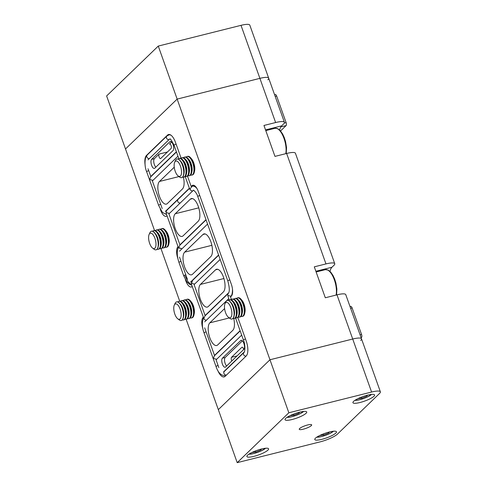 <?xml version="1.0" encoding="UTF-8"?>
<svg xmlns="http://www.w3.org/2000/svg" width="487" height="487" viewBox="0 0 487 487"><rect width="100%" height="100%" fill="white"/><g stroke="black" fill="none" stroke-linecap="round" stroke-linejoin="round"><path stroke-width="0.73" d="M235.55 317.914L243.476 340.176A2.161 0.45 -19.6 0 1 245.485 338.982M229.17 300.004L227.788 295.53L231.246 296.218M240.176 330.917L214.402 355.808L213.355 358.45L216.691 359.272M192.791 190.861A2.161 1.918 -134 0 1 190.082 188.889L191.981 186.436M190.082 188.889L190.033 189.498L189.613 188.907L185.206 176.537M228.153 295.81A2.161 1.918 46 0 1 228.36 293.344C229.748 291.713 229.584 287.61 227.861 281.042L197.813 196.657A2.161 0.45 -19.6 0 1 199.731 195.494M182.01 248.772L178.382 247.633L166.25 213.568L166.116 212.594L169.452 213.416M182.035 248.766L178.705 247.944L179.752 245.296L206.08 219.868M206.525 320.105C205.331 320.269 204.443 319.776 203.876 318.626L191.361 284.085L192.517 280.457M203.876 318.626L204.917 315.984L228.36 293.344M218.663 255.206L192.335 280.634L191.288 283.276L194.617 284.098M189.443 188.432L166.56 210.53L166.116 212.594M178.826 158.628L174.096 145.345A2.161 0.45 -19.6 0 1 176.105 144.146M176.464 151.987L150.69 176.878L149.643 179.52L152.973 180.342M174.699 162.195L175.509 160.467A9.594 3.933 75.9 0 1 176.16 159.511A9.594 3.933 75.9 0 1 176.976 159.042A9.594 3.933 75.9 0 1 182.826 166.323A9.594 3.933 75.9 0 1 182.455 177.183A9.594 3.933 75.9 0 1 181.639 177.652A9.594 3.933 75.9 0 1 179.673 177.091L178.145 175.947A7.938 3.257 75.9 0 1 174.687 169.506A7.938 3.257 75.9 0 1 174.699 162.195A7.938 3.257 75.9 0 1 175.241 161.404A7.938 3.257 75.9 0 1 180.47 166.177A7.938 3.257 75.9 0 1 180.446 176.026A7.938 3.257 75.9 0 1 178.145 175.947M177.055 159.024A9.594 3.933 75.9 0 1 177.14 158.999A9.594 3.933 75.9 0 1 180.135 160.558A9.594 3.933 75.9 0 1 182.649 165.239A9.594 3.933 75.9 0 1 183.709 174.827A9.594 3.933 75.9 0 1 182.613 177.146A9.594 3.933 75.9 0 1 181.803 177.615A9.594 3.933 75.9 0 1 181.718 177.633M180.135 160.558L181.042 161.641A7.938 3.257 75.9 0 1 183.124 165.513A7.938 3.257 75.9 0 1 184.001 173.445L183.709 174.827M178.248 159.085A9.594 3.933 75.9 0 1 178.376 158.957A9.594 3.933 75.9 0 1 179.192 158.488A9.594 3.933 75.9 0 1 184.701 164.722A9.594 3.933 75.9 0 1 184.664 176.629A9.594 3.933 75.9 0 1 183.855 177.098A9.594 3.933 75.9 0 1 182.741 177.012M179.192 158.488L179.788 158.336A9.594 3.933 75.9 0 1 182.783 159.894A9.594 3.933 75.9 0 1 185.297 164.576A9.594 3.933 75.9 0 1 186.357 174.163A9.594 3.933 75.9 0 1 185.267 176.477A9.594 3.933 75.9 0 1 184.451 176.945L183.855 177.098M182.783 159.894L183.696 160.978A7.938 3.257 75.9 0 1 185.778 164.843A7.938 3.257 75.9 0 1 186.655 172.782L186.357 174.163M180.902 158.421A9.594 3.933 75.9 0 1 181.024 158.293A9.594 3.933 75.9 0 1 181.84 157.825A9.594 3.933 75.9 0 1 187.349 164.058A9.594 3.933 75.9 0 1 187.318 175.965A9.594 3.933 75.9 0 1 186.503 176.434A9.594 3.933 75.9 0 1 185.395 176.349M181.84 157.825L182.442 157.672A9.594 3.933 75.9 0 1 185.437 159.231A9.594 3.933 75.9 0 1 187.952 163.906A9.594 3.933 75.9 0 1 189.011 173.494A9.594 3.933 75.9 0 1 187.921 175.813A9.594 3.933 75.9 0 1 187.105 176.282L186.503 176.434M185.437 159.231L186.351 160.314A7.938 3.257 75.9 0 1 188.426 164.18A7.938 3.257 75.9 0 1 189.303 172.112L189.011 173.494M183.55 157.758A9.594 3.933 75.9 0 1 183.678 157.63A9.594 3.933 75.9 0 1 184.494 157.161A9.594 3.933 75.9 0 1 190.003 163.395A9.594 3.933 75.9 0 1 189.973 175.302A9.594 3.933 75.9 0 1 189.157 175.77A9.594 3.933 75.9 0 1 188.043 175.685M184.494 157.161L185.09 157.009A9.594 3.933 75.9 0 1 188.092 158.567A9.594 3.933 75.9 0 1 190.606 163.242A9.594 3.933 75.9 0 1 191.665 172.83A9.594 3.933 75.9 0 1 190.569 175.15A9.594 3.933 75.9 0 1 189.76 175.618L189.157 175.77M188.092 158.567L188.999 159.645A7.938 3.257 75.9 0 1 191.081 163.516A7.938 3.257 75.9 0 1 191.957 171.448L191.665 172.83M186.204 157.094A9.594 3.933 75.9 0 1 186.332 156.966A9.594 3.933 75.9 0 1 187.142 156.497A9.594 3.933 75.9 0 1 192.657 162.731A9.594 3.933 75.9 0 1 192.621 174.638A9.594 3.933 75.9 0 1 191.811 175.107A9.594 3.933 75.9 0 1 190.697 175.022M187.142 156.497L187.745 156.345A9.594 3.933 75.9 0 1 190.74 157.904A9.594 3.933 75.9 0 1 193.254 162.579A9.594 3.933 75.9 0 1 194.313 172.167A9.594 3.933 75.9 0 1 193.223 174.486A9.594 3.933 75.9 0 1 192.408 174.955L191.811 175.107M190.74 157.904L191.653 158.981A7.938 3.257 75.9 0 1 193.735 162.853A7.938 3.257 75.9 0 1 194.611 170.785L194.313 172.167M174.316 305.057L175.125 303.334A9.594 3.933 75.9 0 1 175.783 302.378A9.594 3.933 75.9 0 1 176.592 301.91A9.594 3.933 75.9 0 1 182.448 309.184A9.594 3.933 75.9 0 1 182.071 320.05A9.594 3.933 75.9 0 1 181.255 320.519A9.594 3.933 75.9 0 1 179.295 319.953L177.767 318.815A7.938 3.257 75.9 0 1 174.303 312.368A7.938 3.257 75.9 0 1 174.316 305.057A7.938 3.257 75.9 0 1 174.857 304.272A7.938 3.257 75.9 0 1 180.093 309.038A7.938 3.257 75.9 0 1 180.062 318.888A7.938 3.257 75.9 0 1 177.767 318.815M176.678 301.891A9.594 3.933 75.9 0 1 176.757 301.867A9.594 3.933 75.9 0 1 179.752 303.425A9.594 3.933 75.9 0 1 182.266 308.101A9.594 3.933 75.9 0 1 183.325 317.688A9.594 3.933 75.9 0 1 182.235 320.008A9.594 3.933 75.9 0 1 181.42 320.476A9.594 3.933 75.9 0 1 181.341 320.495M179.752 303.425L180.665 304.503A7.938 3.257 75.9 0 1 182.741 308.374A7.938 3.257 75.9 0 1 183.617 316.307L183.325 317.688M177.865 301.952A9.594 3.933 75.9 0 1 177.992 301.824A9.594 3.933 75.9 0 1 178.808 301.356A9.594 3.933 75.9 0 1 184.317 307.589A9.594 3.933 75.9 0 1 184.287 319.496A9.594 3.933 75.9 0 1 183.471 319.965A9.594 3.933 75.9 0 1 182.357 319.88M178.808 301.356L179.405 301.203A9.594 3.933 75.9 0 1 182.406 302.762A9.594 3.933 75.9 0 1 184.92 307.437A9.594 3.933 75.9 0 1 185.979 317.025A9.594 3.933 75.9 0 1 184.883 319.344A9.594 3.933 75.9 0 1 184.074 319.813L183.471 319.965M182.406 302.762L183.313 303.839A7.938 3.257 75.9 0 1 185.395 307.711A7.938 3.257 75.9 0 1 186.271 315.643L185.979 317.025M180.519 301.289A9.594 3.933 75.9 0 1 180.647 301.155A9.594 3.933 75.9 0 1 181.456 300.686A9.594 3.933 75.9 0 1 186.971 306.926A9.594 3.933 75.9 0 1 186.935 318.827A9.594 3.933 75.9 0 1 186.125 319.295A9.594 3.933 75.9 0 1 185.011 319.21M181.456 300.686L182.059 300.54A9.594 3.933 75.9 0 1 185.054 302.098A9.594 3.933 75.9 0 1 187.568 306.773A9.594 3.933 75.9 0 1 188.627 316.361A9.594 3.933 75.9 0 1 187.538 318.681A9.594 3.933 75.9 0 1 186.722 319.149L186.125 319.295M185.054 302.098L185.967 303.176A7.938 3.257 75.9 0 1 188.049 307.047A7.938 3.257 75.9 0 1 188.926 314.979L188.627 316.361M183.173 300.625A9.594 3.933 75.9 0 1 183.295 300.491A9.594 3.933 75.9 0 1 184.11 300.022A9.594 3.933 75.9 0 1 189.62 306.262A9.594 3.933 75.9 0 1 189.589 318.163A9.594 3.933 75.9 0 1 188.773 318.632A9.594 3.933 75.9 0 1 187.665 318.547M184.11 300.022L184.713 299.87A9.594 3.933 75.9 0 1 187.708 301.435A9.594 3.933 75.9 0 1 190.222 306.11A9.594 3.933 75.9 0 1 191.281 315.698A9.594 3.933 75.9 0 1 190.192 318.017A9.594 3.933 75.9 0 1 189.376 318.486L188.773 318.632M187.708 301.435L188.615 302.512A7.938 3.257 75.9 0 1 190.697 306.384A7.938 3.257 75.9 0 1 191.574 314.316L191.281 315.698M185.821 299.962A9.594 3.933 75.9 0 1 185.949 299.828A9.594 3.933 75.9 0 1 186.764 299.359A9.594 3.933 75.9 0 1 192.274 305.593A9.594 3.933 75.9 0 1 192.243 317.5A9.594 3.933 75.9 0 1 191.428 317.968A9.594 3.933 75.9 0 1 190.314 317.883M186.764 299.359L187.361 299.207A9.594 3.933 75.9 0 1 190.356 300.765A9.594 3.933 75.9 0 1 192.876 305.446A9.594 3.933 75.9 0 1 193.936 315.034A9.594 3.933 75.9 0 1 192.84 317.347A9.594 3.933 75.9 0 1 192.024 317.816L191.428 317.968M190.356 300.765L191.269 301.849A7.938 3.257 75.9 0 1 193.351 305.714A7.938 3.257 75.9 0 1 194.228 313.652L193.936 315.034M225.043 303.571L225.852 301.843A9.594 3.933 75.9 0 1 226.504 300.887A9.594 3.933 75.9 0 1 227.319 300.418A9.594 3.933 75.9 0 1 233.17 307.699A9.594 3.933 75.9 0 1 232.798 318.559A9.594 3.933 75.9 0 1 231.982 319.028A9.594 3.933 75.9 0 1 230.016 318.468L228.488 317.323A7.938 3.257 75.9 0 1 225.024 310.883A7.938 3.257 75.9 0 1 225.043 303.571A7.938 3.257 75.9 0 1 225.584 302.78A7.938 3.257 75.9 0 1 230.814 307.553A7.938 3.257 75.9 0 1 230.789 317.402A7.938 3.257 75.9 0 1 228.488 317.323M227.399 300.4A9.594 3.933 75.9 0 1 227.478 300.382A9.594 3.933 75.9 0 1 230.473 301.94A9.594 3.933 75.9 0 1 232.987 306.615A9.594 3.933 75.9 0 1 234.052 316.203A9.594 3.933 75.9 0 1 232.956 318.522A9.594 3.933 75.9 0 1 232.141 318.991A9.594 3.933 75.9 0 1 232.062 319.009M230.473 301.94L231.386 303.017A7.938 3.257 75.9 0 1 233.468 306.889A7.938 3.257 75.9 0 1 234.344 314.821L234.052 316.203M228.592 300.467A9.594 3.933 75.9 0 1 228.713 300.333A9.594 3.933 75.9 0 1 229.529 299.864A9.594 3.933 75.9 0 1 235.038 306.098A9.594 3.933 75.9 0 1 235.008 318.005A9.594 3.933 75.9 0 1 234.192 318.474A9.594 3.933 75.9 0 1 233.084 318.388M229.529 299.864L230.132 299.712A9.594 3.933 75.9 0 1 233.127 301.27A9.594 3.933 75.9 0 1 235.641 305.952A9.594 3.933 75.9 0 1 236.7 315.539A9.594 3.933 75.9 0 1 235.611 317.853A9.594 3.933 75.9 0 1 234.795 318.328L234.192 318.474M233.127 301.27L234.04 302.354A7.938 3.257 75.9 0 1 236.116 306.226A7.938 3.257 75.9 0 1 236.992 314.158L236.7 315.539M231.246 299.797A9.594 3.933 75.9 0 1 231.368 299.669A9.594 3.933 75.9 0 1 232.183 299.201A9.594 3.933 75.9 0 1 237.693 305.434A9.594 3.933 75.9 0 1 237.662 317.341A9.594 3.933 75.9 0 1 236.846 317.81A9.594 3.933 75.9 0 1 235.732 317.725M232.183 299.201L232.786 299.048A9.594 3.933 75.9 0 1 235.781 300.607A9.594 3.933 75.9 0 1 238.295 305.288A9.594 3.933 75.9 0 1 239.354 314.876A9.594 3.933 75.9 0 1 238.259 317.189A9.594 3.933 75.9 0 1 237.449 317.658L236.846 317.81M235.781 300.607L236.688 301.69A7.938 3.257 75.9 0 1 238.77 305.556A7.938 3.257 75.9 0 1 239.647 313.488L239.354 314.876M233.894 299.134A9.594 3.933 75.9 0 1 234.022 299.006A9.594 3.933 75.9 0 1 234.837 298.537A9.594 3.933 75.9 0 1 240.347 304.771A9.594 3.933 75.9 0 1 240.31 316.678A9.594 3.933 75.9 0 1 239.501 317.147A9.594 3.933 75.9 0 1 238.387 317.061M234.837 298.537L235.434 298.385A9.594 3.933 75.9 0 1 238.429 299.943A9.594 3.933 75.9 0 1 240.943 304.618A9.594 3.933 75.9 0 1 242.002 314.206A9.594 3.933 75.9 0 1 240.913 316.526A9.594 3.933 75.9 0 1 240.097 316.994L239.501 317.147M238.429 299.943L239.342 301.027A7.938 3.257 75.9 0 1 241.424 304.892A7.938 3.257 75.9 0 1 242.301 312.824L242.002 314.206M236.548 298.47A9.594 3.933 75.9 0 1 236.67 298.342A9.594 3.933 75.9 0 1 237.486 297.874A9.594 3.933 75.9 0 1 242.995 304.107A9.594 3.933 75.9 0 1 242.964 316.014A9.594 3.933 75.9 0 1 242.149 316.483A9.594 3.933 75.9 0 1 241.041 316.398M237.486 297.874L238.088 297.721A9.594 3.933 75.9 0 1 241.083 299.28A9.594 3.933 75.9 0 1 243.597 303.955A9.594 3.933 75.9 0 1 244.657 313.543A9.594 3.933 75.9 0 1 243.567 315.862A9.594 3.933 75.9 0 1 242.751 316.331L242.149 316.483M241.083 299.28L241.996 300.357A7.938 3.257 75.9 0 1 244.072 304.229A7.938 3.257 75.9 0 1 244.949 312.161L244.657 313.543M149.15 234.369L149.953 232.64A9.594 3.933 75.9 0 1 150.611 231.69A9.594 3.933 75.9 0 1 151.42 231.222A9.594 3.933 75.9 0 1 157.277 238.496A9.594 3.933 75.9 0 1 156.899 249.362A9.594 3.933 75.9 0 1 156.09 249.831A9.594 3.933 75.9 0 1 154.123 249.265L152.595 248.12A7.938 3.257 75.9 0 1 149.132 241.68A7.938 3.257 75.9 0 1 149.15 234.369A7.938 3.257 75.9 0 1 149.686 233.577A7.938 3.257 75.9 0 1 154.921 238.35A7.938 3.257 75.9 0 1 154.89 248.2A7.938 3.257 75.9 0 1 152.595 248.12M151.506 231.203A9.594 3.933 75.9 0 1 151.585 231.179A9.594 3.933 75.9 0 1 154.58 232.737A9.594 3.933 75.9 0 1 157.094 237.412A9.594 3.933 75.9 0 1 158.153 247A9.594 3.933 75.9 0 1 157.064 249.32A9.594 3.933 75.9 0 1 156.248 249.788A9.594 3.933 75.9 0 1 156.169 249.807M154.58 232.737L155.493 233.815A7.938 3.257 75.9 0 1 157.569 237.686A7.938 3.257 75.9 0 1 158.452 245.618L158.153 247M152.699 231.264A9.594 3.933 75.9 0 1 152.821 231.136A9.594 3.933 75.9 0 1 153.636 230.661A9.594 3.933 75.9 0 1 159.146 236.901A9.594 3.933 75.9 0 1 159.115 248.808A9.594 3.933 75.9 0 1 158.299 249.277A9.594 3.933 75.9 0 1 157.185 249.192M153.636 230.661L154.239 230.515A9.594 3.933 75.9 0 1 157.234 232.074A9.594 3.933 75.9 0 1 159.748 236.749A9.594 3.933 75.9 0 1 160.807 246.337A9.594 3.933 75.9 0 1 159.712 248.656A9.594 3.933 75.9 0 1 158.902 249.125L158.299 249.277M157.234 232.074L158.141 233.151A7.938 3.257 75.9 0 1 160.223 237.023A7.938 3.257 75.9 0 1 161.1 244.955L160.807 246.337M155.347 230.601A9.594 3.933 75.9 0 1 155.475 230.467A9.594 3.933 75.9 0 1 156.29 229.998A9.594 3.933 75.9 0 1 161.8 236.238A9.594 3.933 75.9 0 1 161.763 248.139A9.594 3.933 75.9 0 1 160.953 248.607A9.594 3.933 75.9 0 1 159.839 248.522M156.29 229.998L156.887 229.852A9.594 3.933 75.9 0 1 159.882 231.41A9.594 3.933 75.9 0 1 162.396 236.085A9.594 3.933 75.9 0 1 163.455 245.673A9.594 3.933 75.9 0 1 162.366 247.993A9.594 3.933 75.9 0 1 161.55 248.461L160.953 248.607M159.882 231.41L160.795 232.488A7.938 3.257 75.9 0 1 162.877 236.359A7.938 3.257 75.9 0 1 163.754 244.291L163.455 245.673M158.001 229.937A9.594 3.933 75.9 0 1 158.123 229.803A9.594 3.933 75.9 0 1 158.939 229.334A9.594 3.933 75.9 0 1 164.448 235.568A9.594 3.933 75.9 0 1 164.417 247.475A9.594 3.933 75.9 0 1 163.602 247.944A9.594 3.933 75.9 0 1 162.494 247.859M158.939 229.334L159.541 229.182A9.594 3.933 75.9 0 1 162.536 230.741A9.594 3.933 75.9 0 1 165.05 235.422A9.594 3.933 75.9 0 1 166.11 245.01A9.594 3.933 75.9 0 1 165.02 247.323A9.594 3.933 75.9 0 1 164.204 247.798L163.602 247.944M162.536 230.741L163.449 231.824A7.938 3.257 75.9 0 1 165.525 235.696A7.938 3.257 75.9 0 1 166.402 243.628L166.11 245.01M160.649 229.267A9.594 3.933 75.9 0 1 160.777 229.14A9.594 3.933 75.9 0 1 161.593 228.671A9.594 3.933 75.9 0 1 167.102 234.904A9.594 3.933 75.9 0 1 167.071 246.812A9.594 3.933 75.9 0 1 166.256 247.28A9.594 3.933 75.9 0 1 165.142 247.195M161.593 228.671L162.195 228.519A9.594 3.933 75.9 0 1 165.19 230.077A9.594 3.933 75.9 0 1 167.705 234.758A9.594 3.933 75.9 0 1 168.764 244.346A9.594 3.933 75.9 0 1 167.668 246.659A9.594 3.933 75.9 0 1 166.858 247.128L166.256 247.28M165.19 230.077L166.097 231.161A7.938 3.257 75.9 0 1 168.179 235.026A7.938 3.257 75.9 0 1 169.056 242.958L168.764 244.346M185.328 279.489L185.778 280.755A9.594 3.933 -104.1 0 0 191.288 286.989A9.594 3.933 -104.1 0 0 192.103 286.52L192.195 286.429M177.877 258.56A9.594 3.933 75.9 0 1 177.944 246.757L178.041 246.666M160.223 208.996L160.607 210.067A9.594 3.933 -104.1 0 0 166.116 216.301A9.594 3.933 -104.1 0 0 166.931 215.832L167.029 215.741M145.138 165.166A11.992 4.919 75.9 0 1 146.49 155.42L167.54 135.088A11.992 4.919 75.9 0 1 168.563 134.503A11.992 4.919 75.9 0 1 175.448 142.295L181.115 158.214M231.459 299.59L230.509 296.93L231.307 296.163A9.594 3.933 75.9 0 0 231.337 284.256L198.3 191.476A9.594 3.933 -104.1 0 0 192.791 185.243A9.594 3.933 -104.1 0 0 191.975 185.711L191.178 186.478L187.495 176.13M237.839 317.506L246.239 341.107A11.992 4.919 -104.1 0 1 246.203 355.991L225.146 376.323A11.992 4.919 -104.1 0 1 224.13 376.908A11.992 4.919 -104.1 0 1 217.738 370.4M202.976 329.042A9.594 3.933 75.9 0 1 203.116 317.451L203.207 317.354M186.15 319.289L218.322 409.634L269.968 359.759L352.71 339.025A14.391 3.013 -19.6 0 1 361.494 338.8A14.391 3.013 -19.6 0 1 360.672 340.437M154.525 230.467L125.506 148.967L177.146 99.092L259.894 78.358L241.01 25.342L158.269 46.076L106.623 95.951L125.506 148.967L177.146 99.092L269.968 359.759L218.322 409.634L237.199 462.65L319.941 441.916A14.391 3.013 160.4 0 0 337.436 434.124L379.55 393.453A14.391 3.013 160.4 0 0 380.377 391.816A14.391 3.013 160.4 0 0 371.587 392.041L288.846 412.775L237.199 462.65M160.978 248.601L179.697 301.155M231.824 360.97A2.398 0.986 75.9 0 1 231.52 357.3L241.85 347.322A2.398 0.986 75.9 0 1 242.051 347.207A2.398 0.986 75.9 0 1 243.646 349.55M226.619 365.993A4.797 1.966 75.9 0 1 224.659 361.506A4.797 1.966 75.9 0 1 225.177 357.482L242.404 340.851M336.98 294.842L352.71 339.025A14.391 3.013 -19.6 0 1 361.494 338.8L345.764 294.623A14.391 3.013 160.4 0 0 336.98 294.842L325.31 297.764L314.298 266.839L325.967 263.917A14.391 3.013 -19.6 0 1 334.752 263.692L295.42 153.241A14.391 3.013 160.4 0 0 286.636 153.466L274.966 156.388L263.954 125.463L275.624 122.541A14.391 3.013 -19.6 0 1 284.408 122.316A14.391 3.013 -19.6 0 1 283.586 123.954L281.596 125.871A16.789 6.885 75.9 0 0 279.672 130.011M334.752 263.692A14.391 3.013 -19.6 0 1 333.93 265.33L331.939 267.247A16.789 6.885 75.9 0 0 330.016 271.387M228.762 292.681L205.1 315.527L194.088 284.603L220.167 259.419M208.296 306.506A11.992 4.919 75.9 0 1 207.273 307.096A11.992 4.919 75.9 0 1 199.962 297.995A11.992 4.919 75.9 0 1 200.431 284.42L215.528 269.841A11.992 4.919 75.9 0 1 216.545 269.25A11.992 4.919 75.9 0 1 223.862 278.351A11.992 4.919 75.9 0 1 223.393 291.926L208.296 306.506M240.103 330.71L214.505 355.431L204.674 327.818M228.701 298.677L204.686 321.864M233.736 318.522A11.992 4.919 75.9 0 1 232.798 330.344L217.701 344.924A11.992 4.919 75.9 0 1 216.685 345.508A11.992 4.919 75.9 0 1 209.367 336.407A11.992 4.919 75.9 0 1 209.836 322.832L224.598 308.575M244.377 351.815L223.576 371.904M241.68 335.129L216.076 359.85L218.827 367.582M225.566 367.009A4.797 1.966 75.9 0 1 225.158 367.247A4.797 1.966 75.9 0 1 222.236 363.606A4.797 1.966 75.9 0 1 222.419 358.176L240.694 340.529A4.797 1.966 75.9 0 1 241.102 340.291A4.797 1.966 75.9 0 1 244.03 343.932A4.797 1.966 75.9 0 1 243.841 349.362L225.566 367.009M158.269 46.076L177.146 99.092L259.894 78.358A14.391 3.013 -19.6 0 1 268.678 78.139A14.391 3.013 160.4 0 0 259.894 78.358L275.624 122.541M214.895 355.333L214.505 355.431M205.49 315.43L205.1 315.527M194.447 185.596L191.178 186.478M225.262 375.684A11.992 4.919 -104.1 0 0 225.615 375.873M189.37 188.226L165.355 211.413M177.962 156.193L152.364 180.921L162.195 208.533M193.546 190.131L168.916 213.915L179.928 244.839L206.007 219.655M180.33 244.742L179.928 244.839M169.957 139.099L169.726 139.154A7.195 2.952 75.9 0 0 169.117 139.507L148.06 159.839M148.036 168.77L150.787 176.501L151.177 176.404M176.391 151.78L150.787 176.501M190.527 282.107L218.59 254.999M179.514 251.176L207.578 224.075M179.502 257.13L187.367 279.221M192.529 274.236L210.804 256.582A11.992 4.919 -104.1 0 0 211.273 243.007A11.992 4.919 -104.1 0 0 203.956 233.906A11.992 4.919 -104.1 0 0 202.939 234.497L184.664 252.144A11.992 4.919 -104.1 0 0 184.196 265.719A11.992 4.919 -104.1 0 0 191.513 274.82A11.992 4.919 -104.1 0 0 192.529 274.236M154.775 168.198L173.049 150.55A4.797 1.966 -104.1 0 0 173.238 145.12A4.797 1.966 -104.1 0 0 170.31 141.48A4.797 1.966 -104.1 0 0 169.902 141.717L151.627 159.365A4.797 1.966 -104.1 0 0 151.439 164.795A4.797 1.966 -104.1 0 0 154.367 168.435A4.797 1.966 -104.1 0 0 154.775 168.198M183.124 235.818L198.221 221.238A11.992 4.919 -104.1 0 0 198.69 207.663A11.992 4.919 -104.1 0 0 191.373 198.562A11.992 4.919 -104.1 0 0 190.356 199.153L175.259 213.732A11.992 4.919 -104.1 0 0 174.79 227.307A11.992 4.919 -104.1 0 0 182.108 236.408A11.992 4.919 -104.1 0 0 183.124 235.818M174.255 167.199L159.493 181.456A11.992 4.919 -104.1 0 0 159.024 195.031A11.992 4.919 -104.1 0 0 166.341 204.132A11.992 4.919 -104.1 0 0 167.358 203.542L182.455 188.968A11.992 4.919 -104.1 0 0 183.398 177.146M167.455 151.987L159.152 154.069L154.385 158.671A4.797 1.966 -104.1 0 0 153.868 162.695A4.797 1.966 -104.1 0 0 155.828 167.181M171.607 142.04L169.482 144.091A2.398 0.986 -104.1 0 1 169.683 143.975A2.398 0.986 -104.1 0 1 171.15 145.796A2.398 0.986 -104.1 0 1 171.053 148.511L160.728 158.488A2.398 0.986 -104.1 0 1 160.521 158.604A2.398 0.986 -104.1 0 1 159.06 156.784A2.398 0.986 -104.1 0 1 159.152 154.069M350.019 306.573L350.731 306.39A2.398 0.986 75.9 0 1 352.113 307.948L361.549 334.459A2.398 0.986 75.9 0 1 361.543 337.436L361.147 337.82M274.589 94.728L275.301 94.545A2.398 0.986 75.9 0 1 276.677 96.103L286.119 122.614A2.398 0.986 75.9 0 1 286.106 125.591L280.555 130.954M241.01 25.342A14.391 3.013 -19.6 0 1 249.801 25.123L284.408 122.316M267.85 79.777A14.391 3.013 160.4 0 0 268.678 78.139M298.732 412.41L299 413.165L293.886 415.259L290.027 415.667M299 413.165L299.755 412.142M293.497 414.157L293.886 415.259M366.62 395.401L366.888 396.156L361.78 398.25L357.921 398.658M366.888 396.156L367.648 395.127M361.384 397.142L361.78 398.25M260.594 449.245L260.862 450L255.748 452.094L251.889 452.502M260.862 450L261.616 448.971M255.358 450.986L255.748 452.094M328.482 432.231L328.749 432.986L323.642 435.08L319.782 435.488M328.749 432.986L329.51 431.963M323.246 433.978L323.642 435.08M306.067 413.286A11.511 2.411 160.4 0 0 306.725 411.978A11.511 2.411 160.4 0 0 297.417 412.793A11.511 2.411 160.4 0 0 285.699 418.394A11.511 2.411 160.4 0 0 285.035 419.703A11.511 2.411 160.4 0 0 294.343 418.887A11.511 2.411 160.4 0 0 306.067 413.286M267.929 450.122A11.511 2.411 160.4 0 0 268.587 448.813A11.511 2.411 160.4 0 0 259.279 449.623A11.511 2.411 160.4 0 0 247.56 455.223A11.511 2.411 160.4 0 0 246.897 456.532A11.511 2.411 160.4 0 0 256.205 455.722A11.511 2.411 160.4 0 0 267.929 450.122M335.817 433.107A11.511 2.411 160.4 0 0 336.48 431.799A11.511 2.411 160.4 0 0 327.173 432.608A11.511 2.411 160.4 0 0 315.448 438.209A11.511 2.411 160.4 0 0 314.791 439.524A11.511 2.411 160.4 0 0 324.099 438.708A11.511 2.411 160.4 0 0 335.817 433.107M373.955 396.278A11.511 2.411 160.4 0 0 374.619 394.969A11.511 2.411 160.4 0 0 365.311 395.779A11.511 2.411 160.4 0 0 353.586 401.379A11.511 2.411 160.4 0 0 352.929 402.688A11.511 2.411 160.4 0 0 362.237 401.878A11.511 2.411 160.4 0 0 373.955 396.278M311.29 425.62A6.593 1.382 160.4 0 0 311.668 424.865A6.593 1.382 160.4 0 0 306.335 425.334A6.593 1.382 160.4 0 0 299.621 428.542A6.593 1.382 160.4 0 0 299.243 429.291A6.593 1.382 160.4 0 0 304.576 428.828A6.593 1.382 160.4 0 0 311.29 425.62M371.587 392.041L352.71 339.025L269.968 359.759L288.846 412.775M232.469 288.968A13.91 5.704 75.9 0 1 231.088 296.254L231.118 296.339M206.098 331.824A2.161 0.45 160.4 0 0 204.09 333.017L216.064 366.65C218.152 372.841 221.256 375.842 225.371 375.66L225.798 375.55A13.91 5.704 75.9 0 0 226.011 375.489M218.073 365.457A2.161 0.45 160.4 0 0 216.064 366.65M191.507 186.631L192.572 186.198A13.91 5.704 75.9 0 1 196.955 188.499M192.572 186.198L192.998 186.095A13.91 5.704 75.9 0 1 195.92 186.965M178.126 199.36A2.161 1.918 46 0 0 180.318 202.909M227.861 281.042A2.161 0.45 -19.6 0 1 229.779 279.879M181 261.33A2.161 0.45 -19.6 0 0 178.985 262.53L183.763 275.94A2.161 0.45 -19.6 0 1 185.772 274.747M191.671 284.944L188.177 281.997L185.078 275.904M148.693 170.62A2.161 0.45 160.4 0 0 146.684 171.814L158.665 205.447A2.161 0.45 160.4 0 1 160.673 204.254M149.448 158.5A2.161 1.918 -134 0 1 147.257 154.957C145.376 155.463 143.635 164.77 146.684 171.814M169.074 139.55A2.161 1.918 -134 0 1 166.883 136.001L147.257 154.957M170.255 134.741A13.91 5.704 -104.1 0 0 169.281 134.777L166.883 136.001M174.096 145.345C171.491 140.232 170.085 138.144 169.878 139.081A9.594 3.933 -104.1 0 0 169.5 139.239M171.266 135.404A13.91 5.704 -104.1 0 0 168.855 134.887M226.37 375.142A13.91 5.704 75.9 0 1 225.371 375.66M243.476 340.176C245.685 345.143 244.833 352.527 243.969 352.485L224.343 371.441A2.161 1.918 46 0 0 226.534 374.984M243.969 352.485A2.161 1.918 46 0 0 246.16 356.034M285.784 153.679A15.59 6.392 -104.1 0 0 283.282 136.585A15.59 6.392 -104.1 0 0 275.039 128.288L277.834 128.684L280.427 130.802L282.649 134.053L284.298 137.644L285.565 141.65L286.545 147.658L286.228 153.569M336.121 295.055A15.59 6.392 -104.1 0 0 333.625 277.961A15.59 6.392 -104.1 0 0 325.383 269.664L328.177 270.06L330.77 272.178L332.992 275.429L334.642 279.021L335.908 283.026L336.882 289.035L336.572 294.945M286.636 153.466L325.967 263.917M146.922 155.316L146.49 155.42M169.738 134.54L167.54 135.088M193.729 185.273L191.975 185.711M154.385 158.671L151.627 159.365M169.92 143.982L169.482 144.091M170.779 141.498L169.902 141.717M178.979 176.574L159.493 181.456M198.745 207.846L175.259 213.732M192.548 198.599L190.356 199.153M225.177 357.482L222.419 358.176M241.57 340.31L240.694 340.529M229.322 317.95L209.836 322.832M223.91 278.534L200.431 284.42M217.719 269.287L215.528 269.841M211.869 245.326L184.664 252.144M205.13 233.943L202.939 234.497M315.874 271.277L331.939 267.247M265.531 129.901L281.596 125.871M237.066 355.912L231.52 357.3M242.289 347.213L241.85 347.322M352.113 307.948L350.64 308.32M360.082 334.825L361.549 334.459M361.543 337.436L361.056 337.558M276.677 96.103L275.21 96.475M284.298 123.071L286.119 122.614M286.106 125.591L280.786 126.924M287.056 417.335A9.594 2.009 160.4 0 0 288.907 417.28A9.594 2.009 160.4 0 0 303.663 411.424M354.95 400.32A9.594 2.009 160.4 0 0 356.801 400.271A9.594 2.009 160.4 0 0 371.557 394.409M248.918 454.17A9.594 2.009 160.4 0 0 250.768 454.115A9.594 2.009 160.4 0 0 265.525 448.253M316.812 437.156A9.594 2.009 160.4 0 0 318.662 437.101A9.594 2.009 160.4 0 0 333.418 431.238M193.595 190.393C193.035 189.553 196.815 192.663 197.813 196.657M192.998 186.095L195.123 186.107M192.669 280.348L191.823 280.999M183.763 275.94L186.978 282.034L189.936 284.591L191.75 285.181M178.985 262.53C176.903 256.278 176.726 251.122 178.461 247.049M170.085 134.662L169.281 134.777M166.609 214.566L162.889 212.661L161.897 211.571L158.665 205.447M203.511 317.749C201.831 322.595 202.026 327.684 204.09 333.017M265.786 130.607L275.039 128.288M316.13 271.983L325.383 269.664M303.772 411.412L299.608 413.968L295.767 415.539L291.975 416.702L286.965 417.396M371.666 394.397L367.496 396.954L363.661 398.53L359.869 399.687L354.859 400.381M265.634 448.241L261.47 450.798L257.629 452.374L253.837 453.537L248.827 454.225M333.528 431.232L329.358 433.789L325.517 435.36L321.724 436.522L316.72 437.216M380.377 391.816L361.494 338.8"/></g></svg>
